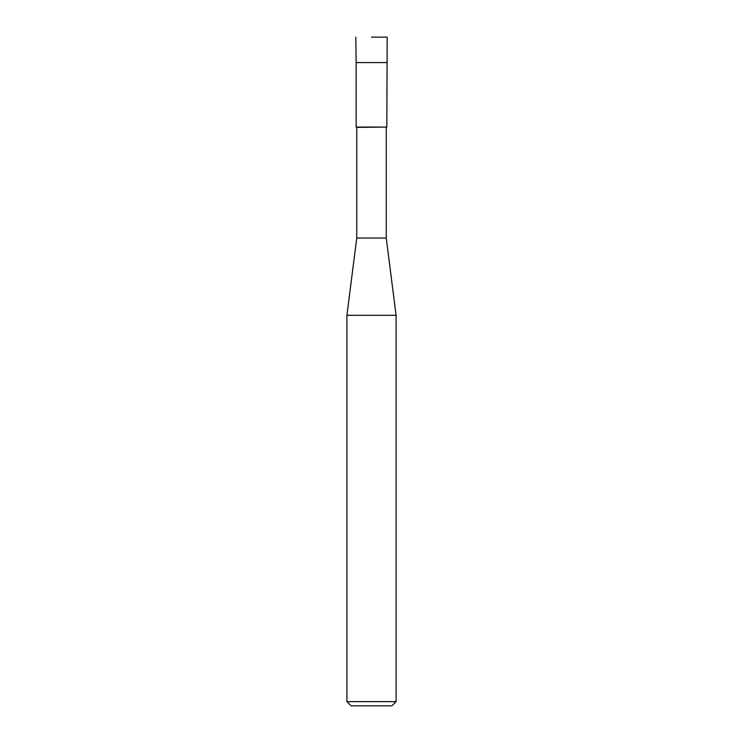 <?xml version="1.0" encoding="UTF-8"?>
<svg xmlns="http://www.w3.org/2000/svg" width="743" height="743" viewBox="0 0 743 743"><rect width="100%" height="100%" fill="white"/><g stroke="black" fill="none" stroke-linecap="round" stroke-linejoin="round"><path stroke-width="1.11" d="M371.5 37.15L387.168 37.15L371.5 37.15M386.249 127.397L386.249 238.039L356.751 238.039L356.751 127.397L386.843 127.062L371.5 127.062L386.843 127.062L387.168 37.15M356.751 238.039L346.916 315.311L396.084 315.311L396.084 701.633L346.916 701.633L351.133 705.85L391.867 705.85L396.084 701.633M386.843 62.579L356.157 62.579L356.157 127.062L371.5 127.062L356.751 127.397M386.249 238.039L396.084 315.311M346.916 315.311L346.916 701.633M356.157 62.579L355.832 37.15"/></g></svg>

